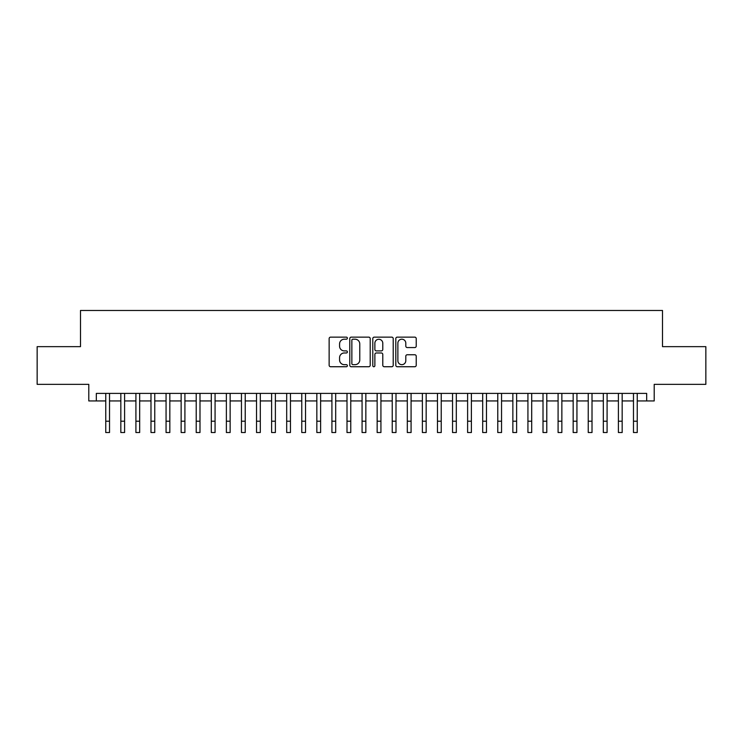 <?xml version="1.0" encoding="UTF-8"?>
<svg xmlns="http://www.w3.org/2000/svg" width="743" height="743" viewBox="0 0 743 743"><rect width="100%" height="100%" fill="white"/><g stroke="black" fill="none" stroke-linecap="round" stroke-linejoin="round"><path stroke-width="1.11" d="M347.38 338.176A1.04 1.04 0 0 0 346.34 337.136L330.616 337.136A1.477 1.477 0 0 0 329.14 338.613L329.14 365.259A1.477 1.477 0 0 0 330.616 366.736L346.34 366.736A1.04 1.04 0 0 0 347.38 365.705A1.04 1.04 0 0 0 346.34 364.664L344.306 364.664A4.737 4.737 0 0 1 339.57 359.928L339.57 357.708A4.737 4.737 0 0 1 344.306 352.971L346.34 352.971A1.04 1.04 0 0 0 347.38 351.941A1.04 1.04 0 0 0 346.34 350.9L344.306 350.9A4.737 4.737 0 0 1 339.57 346.164L339.57 343.944A4.737 4.737 0 0 1 344.306 339.207L346.34 339.207A1.04 1.04 0 0 0 347.38 338.176M414.752 347.566A1.477 1.477 0 0 0 416.229 346.089L416.229 338.613A1.477 1.477 0 0 0 414.752 337.136L397.291 337.136A1.477 1.477 0 0 0 395.805 338.613L395.805 365.259A1.477 1.477 0 0 0 397.291 366.736L414.752 366.736A1.477 1.477 0 0 0 416.229 365.259L416.229 356.231A1.477 1.477 0 0 0 414.752 354.745L407.275 354.745A1.477 1.477 0 0 0 405.799 356.231L405.799 360.708A3.956 3.956 0 0 1 401.842 364.664A3.956 3.956 0 0 1 397.876 360.708L397.876 343.164A3.956 3.956 0 0 1 401.842 339.207A3.956 3.956 0 0 1 405.799 343.164L405.799 346.089A1.477 1.477 0 0 0 407.275 347.566L414.752 347.566M96.33 400.941L96.33 393.4L646.67 393.4L646.67 400.941L654.212 400.941L654.212 384.354L705.85 384.354L705.85 346.656L662.505 346.656L662.505 310.472L80.495 310.472L80.495 346.656L37.15 346.656L37.15 384.354L88.788 384.354L88.788 400.941L105.757 400.941M370.209 338.613A1.477 1.477 0 0 0 368.723 337.136L351.263 337.136A1.477 1.477 0 0 0 349.786 338.613L349.786 365.259A1.477 1.477 0 0 0 351.263 366.736L368.723 366.736A1.477 1.477 0 0 0 370.209 365.259L370.209 338.613M374.277 337.136L391.737 337.136A1.477 1.477 0 0 1 393.214 338.613L393.214 365.259A1.477 1.477 0 0 1 391.737 366.736L384.261 366.736A1.477 1.477 0 0 1 382.784 365.259L382.784 354.448A1.477 1.477 0 0 0 381.308 352.971L376.348 352.971A1.477 1.477 0 0 0 374.871 354.448L374.871 365.705A1.04 1.04 0 0 1 373.831 366.736A1.04 1.04 0 0 1 372.791 365.705L372.791 338.613A1.477 1.477 0 0 1 374.277 337.136M109.527 400.941L120.83 400.941M124.601 400.941L135.913 400.941M139.675 400.941L150.987 400.941M154.758 400.941L166.06 400.941M169.831 400.941L181.143 400.941M184.914 400.941L196.217 400.941M199.988 400.941L211.3 400.941M215.071 400.941L226.374 400.941M230.144 400.941L241.456 400.941M245.227 400.941L256.53 400.941M260.301 400.941L271.613 400.941M275.384 400.941L286.687 400.941M290.457 400.941L301.769 400.941M305.531 400.941L316.843 400.941M320.614 400.941L331.917 400.941M335.687 400.941L347 400.941M350.77 400.941L362.073 400.941M365.844 400.941L377.156 400.941M380.927 400.941L392.23 400.941M396 400.941L407.313 400.941M411.083 400.941L422.386 400.941M426.157 400.941L437.469 400.941M441.231 400.941L452.543 400.941M456.313 400.941L467.616 400.941M471.387 400.941L482.699 400.941M486.47 400.941L497.773 400.941M501.544 400.941L512.856 400.941M516.626 400.941L527.929 400.941M531.7 400.941L543.012 400.941M546.783 400.941L558.086 400.941M561.857 400.941L573.169 400.941M576.94 400.941L588.242 400.941M592.013 400.941L603.325 400.941M607.087 400.941L618.399 400.941M622.17 400.941L633.473 400.941M637.243 400.941L646.67 400.941M352.888 339.207A1.04 1.04 0 0 0 351.857 340.248L351.857 363.624A1.04 1.04 0 0 0 352.888 364.664L355.033 364.664A4.737 4.737 0 0 0 359.77 359.928L359.77 343.944A4.737 4.737 0 0 0 355.033 339.207L352.888 339.207M382.784 343.238A3.956 3.956 0 0 0 378.828 339.282A3.956 3.956 0 0 0 374.871 343.238L374.871 349.424A1.477 1.477 0 0 0 376.348 350.9L381.308 350.9A1.477 1.477 0 0 0 382.784 349.424L382.784 343.238M105.757 421.216L109.527 421.216L109.527 432.528L105.757 432.528L105.757 393.4M109.527 421.216L109.527 393.4M120.83 421.216L124.601 421.216L124.601 432.528L120.83 432.528L120.83 393.4M124.601 421.216L124.601 393.4M135.913 421.216L139.675 421.216L139.675 432.528L135.913 432.528L135.913 393.4M139.675 421.216L139.675 393.4M150.987 421.216L154.758 421.216L154.758 432.528L150.987 432.528L150.987 393.4M154.758 421.216L154.758 393.4M166.06 421.216L169.831 421.216L169.831 432.528L166.06 432.528L166.06 393.4M169.831 421.216L169.831 393.4M181.143 421.216L184.914 421.216L184.914 432.528L181.143 432.528L181.143 393.4M184.914 421.216L184.914 393.4M196.217 421.216L199.988 421.216L199.988 432.528L196.217 432.528L196.217 393.4M199.988 421.216L199.988 393.4M211.3 421.216L215.071 421.216L215.071 432.528L211.3 432.528L211.3 393.4M215.071 421.216L215.071 393.4M226.374 421.216L230.144 421.216L230.144 432.528L226.374 432.528L226.374 393.4M230.144 421.216L230.144 393.4M241.456 421.216L245.227 421.216L245.227 432.528L241.456 432.528L241.456 393.4M245.227 421.216L245.227 393.4M256.53 421.216L260.301 421.216L260.301 432.528L256.53 432.528L256.53 393.4M260.301 421.216L260.301 393.4M271.613 421.216L275.384 421.216L275.384 432.528L271.613 432.528L271.613 393.4M275.384 421.216L275.384 393.4M286.687 421.216L290.457 421.216L290.457 432.528L286.687 432.528L286.687 393.4M290.457 421.216L290.457 393.4M301.769 421.216L305.531 421.216L305.531 432.528L301.769 432.528L301.769 393.4M305.531 421.216L305.531 393.4M316.843 421.216L320.614 421.216L320.614 432.528L316.843 432.528L316.843 393.4M320.614 421.216L320.614 393.4M331.917 421.216L335.687 421.216L335.687 432.528L331.917 432.528L331.917 393.4M335.687 421.216L335.687 393.4M347 421.216L350.77 421.216L350.77 432.528L347 432.528L347 393.4M350.77 421.216L350.77 393.4M362.073 421.216L365.844 421.216L365.844 432.528L362.073 432.528L362.073 393.4M365.844 421.216L365.844 393.4M377.156 421.216L380.927 421.216L380.927 432.528L377.156 432.528L377.156 393.4M380.927 421.216L380.927 393.4M392.23 421.216L396 421.216L396 432.528L392.23 432.528L392.23 393.4M396 421.216L396 393.4M407.313 421.216L411.083 421.216L411.083 432.528L407.313 432.528L407.313 393.4M411.083 421.216L411.083 393.4M422.386 421.216L426.157 421.216L426.157 432.528L422.386 432.528L422.386 393.4M426.157 421.216L426.157 393.4M437.469 421.216L441.231 421.216L441.231 432.528L437.469 432.528L437.469 393.4M441.231 421.216L441.231 393.4M452.543 421.216L456.313 421.216L456.313 432.528L452.543 432.528L452.543 393.4M456.313 421.216L456.313 393.4M467.616 421.216L471.387 421.216L471.387 432.528L467.616 432.528L467.616 393.4M471.387 421.216L471.387 393.4M482.699 421.216L486.47 421.216L486.47 432.528L482.699 432.528L482.699 393.4M486.47 421.216L486.47 393.4M497.773 421.216L501.544 421.216L501.544 432.528L497.773 432.528L497.773 393.4M501.544 421.216L501.544 393.4M512.856 421.216L516.626 421.216L516.626 432.528L512.856 432.528L512.856 393.4M516.626 421.216L516.626 393.4M527.929 421.216L531.7 421.216L531.7 432.528L527.929 432.528L527.929 393.4M531.7 421.216L531.7 393.4M543.012 421.216L546.783 421.216L546.783 432.528L543.012 432.528L543.012 393.4M546.783 421.216L546.783 393.4M558.086 421.216L561.857 421.216L561.857 432.528L558.086 432.528L558.086 393.4M561.857 421.216L561.857 393.4M573.169 421.216L576.94 421.216L576.94 432.528L573.169 432.528L573.169 393.4M576.94 421.216L576.94 393.4M588.242 421.216L592.013 421.216L592.013 432.528L588.242 432.528L588.242 393.4M592.013 421.216L592.013 393.4M603.325 421.216L607.087 421.216L607.087 432.528L603.325 432.528L603.325 393.4M607.087 421.216L607.087 393.4M618.399 421.216L622.17 421.216L622.17 432.528L618.399 432.528L618.399 393.4M622.17 421.216L622.17 393.4M633.473 421.216L637.243 421.216L637.243 432.528L633.473 432.528L633.473 393.4M637.243 421.216L637.243 393.4"/></g></svg>
